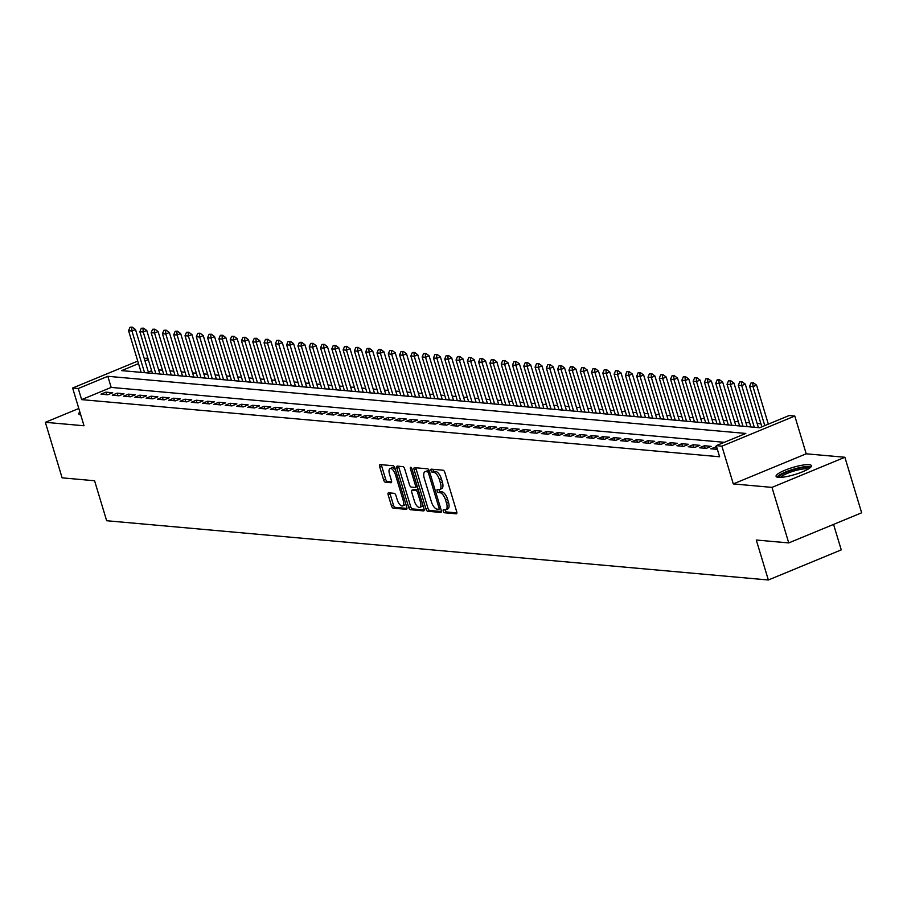 <?xml version="1.0" encoding="UTF-8"?>
<svg xmlns="http://www.w3.org/2000/svg" width="907" height="907" viewBox="0 0 907 907"><rect width="100%" height="100%" fill="white"/><g stroke="black" fill="none" stroke-linecap="round" stroke-linejoin="round"><path stroke-width="1.36" d="M443.251 511.174A1.633 0.703 -112.4 0 0 444.487 512.772L456.266 513.827A2.324 1.009 -112.4 0 0 456.493 513.793A2.324 1.009 -112.4 0 0 456.709 511.741L444.861 472.502A2.324 1.009 -112.4 0 0 443.092 470.223L431.324 469.157A1.633 0.703 -112.4 0 0 431.154 469.18A1.633 0.703 -112.4 0 0 431.006 470.62A1.633 0.703 -112.4 0 0 432.242 472.218L433.761 472.354A7.437 3.243 -112.4 0 1 439.419 479.644L440.405 482.921A7.437 3.243 -112.4 0 1 439.702 489.474A7.437 3.243 -112.4 0 1 438.965 489.576L437.446 489.44A1.633 0.703 -112.4 0 0 437.276 489.463A1.633 0.703 -112.4 0 0 437.129 490.902A1.633 0.703 -112.4 0 0 438.364 492.49L439.884 492.626A7.437 3.243 -112.4 0 1 445.541 499.927L446.527 503.192A7.437 3.243 -112.4 0 1 445.825 509.757A7.437 3.243 -112.4 0 1 445.088 509.859L443.568 509.723A1.633 0.703 -112.4 0 0 443.398 509.745A1.633 0.703 -112.4 0 0 443.251 511.174M445.11 509.859A1.633 0.703 -112.4 0 0 445.224 510.358A1.633 0.703 -112.4 0 0 446.459 511.956L456.89 512.897M432.866 469.304A1.633 0.703 -112.4 0 0 432.979 469.803A1.633 0.703 -112.4 0 0 434.215 471.402L435.734 471.538L433.761 472.354M438.988 489.576A1.633 0.703 -112.4 0 0 439.101 490.086A1.633 0.703 -112.4 0 0 440.337 491.685L441.856 491.821L439.884 492.626M778.387 477.365A18.469 3.685 -16.8 0 0 798.818 473.227A18.469 3.685 -16.8 0 0 811.436 465.676A18.469 3.685 -16.8 0 0 809.123 464.667A18.469 3.685 -16.8 0 0 788.682 468.794A18.469 3.685 -16.8 0 0 776.075 476.345A18.469 3.685 -16.8 0 0 778.387 477.365M388.604 492.807A2.324 1.009 -112.4 0 0 388.377 492.841A2.324 1.009 -112.4 0 0 388.162 494.893L391.484 505.902A2.324 1.009 -112.4 0 0 393.253 508.181L406.325 509.349A2.324 1.009 -112.4 0 0 406.563 509.326A2.324 1.009 -112.4 0 0 406.778 507.274L394.93 468.023A2.324 1.009 -112.4 0 0 393.162 465.745L380.09 464.577A2.324 1.009 -112.4 0 0 379.852 464.611A2.324 1.009 -112.4 0 0 379.636 466.652L383.65 479.95A2.324 1.009 -112.4 0 0 385.418 482.241L391.019 482.739A2.324 1.009 -112.4 0 0 391.246 482.705A2.324 1.009 -112.4 0 0 391.461 480.653L389.477 474.055A6.213 2.71 -112.4 0 1 390.067 468.579A6.213 2.71 -112.4 0 1 395.407 474.588L403.207 500.426A6.213 2.71 -112.4 0 1 402.617 505.913A6.213 2.71 -112.4 0 1 397.277 499.893L395.974 495.596A2.324 1.009 -112.4 0 0 394.205 493.317L388.604 492.807M724.319 442.321L111.176 387.414L81.619 399.624L78.274 388.513L72.628 388.015L137.751 361.099M788.75 542.919L771.982 487.388L844.882 457.264L861.65 512.806L788.75 542.919L756.279 540.016L768.354 579.992L106.652 520.731L94.577 480.755L62.118 477.842L45.35 422.311L84.022 425.768L72.628 388.015M844.882 457.264L806.21 453.806L733.298 483.919L771.982 487.388M733.298 483.919L721.904 446.165L716.258 445.654L745.815 433.444L107.82 376.303L78.274 388.513M81.619 399.624L719.614 456.765L716.258 445.654M425.95 508.986A2.324 1.009 -112.4 0 0 427.719 511.265L440.802 512.444A2.324 1.009 -112.4 0 0 441.029 512.41A2.324 1.009 -112.4 0 0 441.244 510.358L429.396 471.107A2.324 1.009 -112.4 0 0 427.628 468.828L414.556 467.661A2.324 1.009 -112.4 0 0 414.329 467.695A2.324 1.009 -112.4 0 0 414.102 469.747L425.95 508.986L427.923 508.181A2.324 1.009 -112.4 0 0 429.691 510.46L441.426 511.503M423.569 510.902L410.486 509.723A2.324 1.009 -112.4 0 1 408.717 507.444L396.869 468.193A2.324 1.009 -112.4 0 1 397.085 466.153A2.324 1.009 -112.4 0 1 397.323 466.119L402.912 466.617A2.324 1.009 -112.4 0 1 404.681 468.896L409.488 484.814A2.324 1.009 -112.4 0 0 411.256 487.093L414.964 487.433A2.324 1.009 -112.4 0 0 415.202 487.399A2.324 1.009 -112.4 0 0 415.417 485.347L410.418 468.772A1.633 0.703 -112.4 0 1 410.565 467.343A1.633 0.703 -112.4 0 1 411.971 468.919L424.011 508.816A2.324 1.009 -112.4 0 1 423.796 510.868A2.324 1.009 -112.4 0 1 423.569 510.902L423.977 510.732M78.807 408.49L45.35 422.311M716.609 446.834L710.748 448.784L717.38 449.384M699.456 447.775L706.236 448.387L711.156 446.346L704.376 445.745L699.456 447.775M688.164 446.766L694.943 447.366L699.864 445.337L693.084 444.725L688.164 446.766M676.871 445.756L683.651 446.357L688.572 444.328L681.792 443.716L676.871 445.756M665.579 444.736L672.359 445.348L677.28 443.308L670.511 442.707L665.579 444.736M654.287 443.727L661.067 444.339L665.987 442.299L659.219 441.698L654.287 443.727M642.995 442.718L649.775 443.33L654.695 441.29L647.927 440.689L642.995 442.718M631.703 441.709L638.483 442.31L643.403 440.28L636.635 439.668L631.703 441.709M620.411 440.7L627.191 441.301L632.111 439.271L625.342 438.659L620.411 440.7M609.119 439.68L615.898 440.292L620.819 438.251L614.05 437.65L609.119 439.68M597.826 438.671L604.606 439.283L609.527 437.242L602.758 436.641L597.826 438.671M586.534 437.662L593.314 438.274L598.235 436.233L591.466 435.632L586.534 437.662M575.242 436.652L582.022 437.253L586.942 435.224L580.174 434.612L575.242 436.652M563.95 435.643L570.73 436.244L575.65 434.215L568.882 433.603L563.95 435.643M552.658 434.623L559.438 435.235L564.358 433.195L557.59 432.594L552.658 434.623M541.366 433.614L548.145 434.226L553.066 432.185L546.297 431.585L541.366 433.614M530.073 432.605L536.853 433.217L541.774 431.176L535.005 430.576L530.073 432.605M518.781 431.596L525.561 432.197L530.482 430.167L523.713 429.555L518.781 431.596M507.489 430.587L514.269 431.188L519.201 429.158L512.421 428.546L507.489 430.587M496.197 429.567L502.977 430.179L507.909 428.138L501.129 427.537L496.197 429.567M484.916 428.558L491.685 429.17L496.617 427.129L489.837 426.528L484.916 428.558M473.624 427.548L480.393 428.161L485.324 426.12L478.545 425.519L473.624 427.548M462.332 426.539L469.1 427.14L474.032 425.111L467.252 424.499L462.332 426.539M451.04 425.53L457.808 426.131L462.74 424.102L455.96 423.49L451.04 425.53M439.748 424.51L446.516 425.122L451.448 423.081L444.668 422.481L439.748 424.51M428.455 423.501L435.224 424.113L440.156 422.072L433.376 421.472L428.455 423.501M417.163 422.492L423.932 423.104L428.864 421.063L422.084 420.463L417.163 422.492M405.871 421.483L412.64 422.084L417.571 420.054L410.792 419.442L405.871 421.483M394.579 420.474L401.348 421.075L406.279 419.045L399.499 418.433L394.579 420.474M383.287 419.453L390.055 420.066L394.987 418.025L388.207 417.424L383.287 419.453M371.995 418.444L378.763 419.057L383.695 417.016L376.915 416.415L371.995 418.444M360.703 417.435L367.471 418.048L372.403 416.007L365.623 415.406L360.703 417.435M349.41 416.426L356.179 417.027L361.111 414.998L354.331 414.386L349.41 416.426M338.118 415.417L344.887 416.018L349.819 413.989L343.039 413.377L338.118 415.417M326.826 414.397L333.606 415.009L338.526 412.968L331.747 412.368L326.826 414.397M315.534 413.388L322.314 414L327.234 411.959L320.454 411.359L315.534 413.388M304.242 412.379L311.022 412.991L315.942 410.95L309.162 410.349L304.242 412.379M292.95 411.37L299.729 411.971L304.65 409.941L297.881 409.329L292.95 411.37M281.658 410.361L288.437 410.962L293.358 408.932L286.589 408.32L281.658 410.361M270.365 409.34L277.145 409.953L282.066 407.912L275.297 407.311L270.365 409.34M259.073 408.331L265.853 408.944L270.774 406.903L264.005 406.302L259.073 408.331M247.781 407.322L254.561 407.935L259.481 405.894L252.713 405.293L247.781 407.322M236.489 406.313L243.269 406.914L248.189 404.885L241.421 404.273L236.489 406.313M225.197 405.304L231.977 405.905L236.897 403.876L230.129 403.264L225.197 405.304M213.905 404.284L220.684 404.896L225.605 402.855L218.836 402.255L213.905 404.284M202.612 403.275L209.392 403.887L214.313 401.846L207.544 401.245L202.612 403.275M191.32 402.266L198.1 402.878L203.021 400.837L196.252 400.236L191.32 402.266M180.028 401.257L186.808 401.858L191.728 399.828L184.96 399.216L180.028 401.257M168.736 400.248L175.516 400.849L180.436 398.819L173.668 398.207L168.736 400.248M157.444 399.227L164.224 399.84L169.144 397.799L162.376 397.198L157.444 399.227M146.152 398.218L152.932 398.831L157.852 396.79L151.084 396.189L146.152 398.218M134.86 397.209L141.639 397.822L146.571 395.781L139.791 395.18L134.86 397.209M123.567 396.2L130.347 396.801L135.279 394.772L128.499 394.16L123.567 396.2M112.275 395.191L119.055 395.792L123.987 393.763L117.207 393.15L112.275 395.191M112.695 392.742L105.915 392.141L100.994 394.171L107.763 394.783L112.695 392.742M760.939 423.818L757.141 423.478M749.647 422.798L745.849 422.458M738.355 421.789L734.557 421.449M727.063 420.78L723.264 420.44M715.77 419.771L711.972 419.431M704.478 418.762L700.68 418.422M693.186 417.742L689.388 417.401M681.894 416.732L678.096 416.392M670.602 415.723L666.804 415.383M659.31 414.714L655.512 414.374M648.017 413.705L644.219 413.365M636.737 412.685L632.927 412.345M625.445 411.676L621.635 411.336M614.152 410.667L610.343 410.327M602.86 409.658L599.051 409.318M591.568 408.649L587.759 408.309M580.276 407.628L576.467 407.288M568.984 406.619L565.174 406.279M557.692 405.61L553.882 405.27M546.399 404.601L542.59 404.261M535.107 403.592L531.298 403.252M523.815 402.572L520.006 402.232M512.523 401.563L508.714 401.223M501.231 400.554L497.421 400.214M489.939 399.545L486.129 399.205M478.647 398.536L474.837 398.196M467.354 397.515L463.545 397.175M456.062 396.506L452.253 396.166M444.77 395.497L440.961 395.157M433.478 394.488L429.68 394.148M422.186 393.479L418.388 393.139M410.894 392.459L407.096 392.119M399.602 391.45L395.803 391.11M388.309 390.441L384.511 390.101M377.017 389.432L373.219 389.092M365.725 388.423L361.927 388.083M354.433 387.402L350.635 387.062M343.141 386.393L339.343 386.053M331.849 385.384L328.051 385.044M320.556 384.375L316.758 384.035M309.264 383.366L305.466 383.026M297.972 382.346L294.174 382.006M286.68 381.337L282.882 380.997M275.388 380.328L271.59 379.988M264.107 379.319L260.298 378.979M252.815 378.31L249.006 377.97M241.523 377.289L237.713 376.949M230.231 376.28L226.421 375.94M218.938 375.271L215.129 374.931M207.646 374.262L203.837 373.922M196.354 373.253L192.545 372.913M185.062 372.233L181.253 371.893M173.77 371.224L169.96 370.884M162.478 370.215L158.668 369.875M151.639 370.702L148.34 372.063M768.354 579.992L841.254 549.88L833.567 524.405M144.224 358.424L147.83 358.095M138.51 363.628L121.617 370.612L759.601 427.741L789.158 415.531L794.804 416.041L721.904 446.165M806.21 453.806L794.804 416.041M148.283 359.591L144.995 360.952M111.176 387.414L107.82 376.303M715.668 446.754L716.439 449.294M704.376 445.745L705.147 448.285M693.084 444.725L693.855 447.276M681.792 443.716L682.563 446.267M670.511 442.707L671.271 445.246M659.219 441.698L659.979 444.237M647.927 440.689L648.686 443.228M636.635 439.668L637.394 442.219M625.342 438.659L626.102 441.21M614.05 437.65L614.81 440.19M602.758 436.641L603.518 439.181M591.466 435.632L592.237 438.172M580.174 434.612L580.945 437.163M568.882 433.603L569.653 436.154M557.59 432.594L558.361 435.133M546.297 431.585L547.068 434.124M535.005 430.576L535.776 433.115M523.713 429.555L524.484 432.106M512.421 428.546L513.192 431.097M501.129 427.537L501.9 430.077M489.837 426.528L490.608 429.068M478.545 425.519L479.315 428.059M467.252 424.499L468.023 427.05M455.96 423.49L456.731 426.041M444.668 422.481L445.439 425.02M433.376 421.472L434.147 424.011M422.084 420.463L422.855 423.002M410.792 419.442L411.563 421.993M399.499 418.433L400.27 420.984M388.207 417.424L388.978 419.964M376.915 416.415L377.686 418.955M365.623 415.406L366.394 417.946M354.331 414.386L355.102 416.937M343.039 413.377L343.81 415.928M331.747 412.368L332.518 414.907M320.454 411.359L321.225 413.898M309.162 410.349L309.933 412.889M297.881 409.329L298.641 411.88M286.589 408.32L287.349 410.871M275.297 407.311L276.057 409.851M264.005 406.302L264.765 408.842M252.713 405.293L253.472 407.833M241.421 404.273L242.18 406.824M230.129 403.264L230.888 405.814M218.836 402.255L219.596 404.794M207.544 401.245L208.315 403.785M196.252 400.236L197.023 402.776M184.96 399.216L185.731 401.767M173.668 398.207L174.439 400.758M162.376 397.198L163.147 399.738M151.084 396.189L151.854 398.729M139.791 395.18L140.562 397.72M128.499 394.16L129.27 396.71M117.207 393.15L117.978 395.701M105.915 392.141L106.686 394.681M79.873 412.027A18.469 3.685 -16.8 0 0 78.796 413.898A18.469 3.685 -16.8 0 0 80.734 414.873M445.825 509.757L447.786 508.94A7.437 3.243 -112.4 0 0 448.5 502.376L446.527 503.192M441.856 491.821A7.437 3.243 -112.4 0 1 447.514 499.111L448.5 502.376M439.702 489.474L441.664 488.658A7.437 3.243 -112.4 0 0 442.378 482.105L440.405 482.921M435.734 471.538A7.437 3.243 -112.4 0 1 441.392 478.828L442.378 482.105M415.894 467.785A2.324 1.009 -112.4 0 0 416.075 468.93L427.923 508.181M438.659 509.281A1.633 0.703 -112.4 0 0 438.818 509.258A1.633 0.703 -112.4 0 0 438.977 507.818L428.569 473.375A1.633 0.703 -112.4 0 0 427.333 471.776L425.723 471.629A7.437 3.243 -112.4 0 0 424.998 471.731A7.437 3.243 -112.4 0 0 424.283 478.295L431.403 501.843A7.437 3.243 -112.4 0 0 437.049 509.133L438.659 509.281M438.954 509.156L440.632 508.464A1.633 0.703 -112.4 0 0 440.677 508.464L438.818 509.258M429.351 470.971A1.633 0.703 -112.4 0 0 429.306 470.96L427.333 471.776M424.998 471.731L426.97 470.926A7.437 3.243 -112.4 0 1 427.696 470.812L429.306 470.96M424.193 509.961L412.458 508.906L410.486 509.723M398.661 466.232A2.324 1.009 -112.4 0 0 398.842 467.388L410.69 506.628A2.324 1.009 -112.4 0 0 412.458 508.906M415.383 487.252L416.937 486.617A2.324 1.009 -112.4 0 0 417.163 486.583A2.324 1.009 -112.4 0 0 417.277 486.515M414.476 501.333A6.213 2.71 -112.4 0 0 419.816 507.342A6.213 2.71 -112.4 0 0 420.406 501.866L417.662 492.762A2.324 1.009 -112.4 0 0 415.894 490.483L412.175 490.143A2.324 1.009 -112.4 0 0 411.948 490.177A2.324 1.009 -112.4 0 0 411.733 492.229L414.476 501.333M419.816 507.342L421.789 506.525A6.213 2.71 -112.4 0 0 422.809 504.814M418.286 489.837A2.324 1.009 -112.4 0 0 417.866 489.667L415.894 490.483M413.728 489.508A2.324 1.009 -112.4 0 1 413.921 489.361A2.324 1.009 -112.4 0 1 414.148 489.338L417.866 489.667M402.617 505.913L404.579 505.097A6.213 2.71 -112.4 0 0 405.599 503.374M395.497 469.883A6.213 2.71 -112.4 0 0 392.028 467.763L390.067 468.579M381.428 464.69A2.324 1.009 -112.4 0 0 381.609 465.847L385.622 479.145A2.324 1.009 -112.4 0 0 387.391 481.424L391.643 481.798M389.953 492.932A2.324 1.009 -112.4 0 0 390.135 494.077L393.457 505.086A2.324 1.009 -112.4 0 0 395.225 507.364L406.96 508.419M768.331 424.147L756.551 385.124L753.003 386.597L749.613 386.291L761.846 426.823M753.354 382.777L751.064 382.867L753.354 382.777L756.551 385.124M764.782 425.61L753.003 386.597L752.753 383.015M749.613 386.291L751.064 382.867M778.988 477.399A15.986 3.186 163.2 0 1 789.929 470.858A15.986 3.186 163.2 0 1 807.593 467.298A15.986 3.186 163.2 0 1 809.588 468.159M808.182 469.078A14.795 2.948 -16.8 0 0 806.935 468.817A14.795 2.948 -16.8 0 0 792.219 471.561A14.795 2.948 -16.8 0 0 780.655 477.377M811.085 466.799A18.355 3.662 -16.8 0 0 809.554 466.481A18.355 3.662 -16.8 0 0 791.335 469.883A18.355 3.662 -16.8 0 0 776.982 477.093M80.428 413.864A18.355 3.662 -16.8 0 0 79.714 414.646M758.399 427.639L745.259 384.115L741.711 385.577L738.321 385.282L750.905 426.97M742.062 381.768L739.772 381.858L742.062 381.768L745.259 384.115M754.295 427.265L741.711 385.577L741.472 382.006M738.321 385.282L739.772 381.858M747.107 426.63L733.967 383.105L730.418 384.568L727.029 384.262L739.613 425.95M730.77 380.747L728.48 380.849L730.77 380.747L733.967 383.105M743.003 426.256L730.418 384.568L730.18 380.997M727.029 384.262L728.48 380.849M735.815 425.61L722.675 382.096L719.126 383.559L715.736 383.253L728.321 424.941M719.478 379.738L717.188 379.829L719.478 379.738L722.675 382.096M731.711 425.247L719.126 383.559L718.888 379.988M715.736 383.253L717.188 379.829M724.523 424.601L711.383 381.087L707.834 382.55L704.444 382.244L717.029 423.932M708.186 378.729L705.895 378.82L708.186 378.729L711.383 381.087M720.419 424.238L707.834 382.55L707.596 378.979M704.444 382.244L705.895 378.82M713.231 423.592L700.091 380.067L696.542 381.541L693.152 381.235L705.737 422.923M696.893 377.72L694.603 377.811L696.893 377.72L700.091 380.067M709.127 423.229L696.542 381.541L696.304 377.958M693.152 381.235L694.603 377.811M701.939 422.583L688.798 379.058L685.25 380.521L681.86 380.226L694.445 421.914M685.601 376.711L683.311 376.802L685.601 376.711L688.798 379.058M697.834 422.209L685.25 380.521L685.012 376.949M681.86 380.226L683.311 376.802M690.646 421.574L677.506 378.049L673.958 379.511L670.568 379.217L683.152 420.893M674.309 375.691L672.019 375.793L674.309 375.691L677.506 378.049M686.542 421.199L673.958 379.511L673.72 375.94M670.568 379.217L672.019 375.793M679.354 420.553L666.214 377.04L662.666 378.502L659.276 378.196L671.86 419.884M663.017 374.682L660.727 374.772L663.017 374.682L666.214 377.04M675.25 420.19L662.666 378.502L662.427 374.931M659.276 378.196L660.727 374.772M668.062 419.544L654.922 376.031L651.373 377.493L647.983 377.187L660.568 418.875M651.725 373.673L649.435 373.763L651.725 373.673L654.922 376.031M663.958 419.181L651.373 377.493L651.135 373.922M647.983 377.187L649.435 373.763M656.77 418.535L643.63 375.01L640.081 376.484L636.691 376.178L649.276 417.866M640.433 372.664L638.143 372.754L640.433 372.664L643.63 375.01M652.666 418.172L640.081 376.484L639.843 372.902M636.691 376.178L638.143 372.754M645.478 417.526L632.338 374.001L628.789 375.464L625.399 375.169L637.984 416.857M629.141 371.655L626.85 371.745L629.141 371.655L632.338 374.001M641.374 417.152L628.789 375.464L628.551 371.893M625.399 375.169L626.85 371.745M634.186 416.517L621.046 372.992L617.497 374.455L614.107 374.16L626.692 415.837M617.848 370.634L615.558 370.736L617.848 370.634L621.046 372.992M630.082 416.143L617.497 374.455L617.259 370.884M614.107 374.16L615.558 370.736M622.894 415.497L609.753 371.983L606.205 373.446L602.815 373.14L615.399 414.828M606.556 369.625L604.266 369.716L606.556 369.625L609.753 371.983M618.789 415.134L606.205 373.446L605.967 369.875M602.815 373.14L604.266 369.716M611.601 414.488L598.461 370.974L594.913 372.437L591.523 372.131L604.107 413.819M595.264 368.616L592.974 368.707L595.264 368.616L598.461 370.974M607.497 414.125L594.913 372.437L594.675 368.866M591.523 372.131L592.974 368.707M600.309 413.479L587.169 369.954L583.62 371.428L580.231 371.122L592.827 412.81M583.972 367.607L581.693 367.698L583.972 367.607L587.169 369.954M596.205 413.116L583.62 371.428L583.382 367.845M580.231 371.122L581.693 367.698M589.017 412.47L575.877 368.945L572.328 370.407L568.938 370.113L581.534 411.801M572.68 366.598L570.401 366.689L572.68 366.598L575.877 368.945M584.913 412.095L572.328 370.407L572.09 366.836M568.938 370.113L570.401 366.689M577.725 411.461L564.585 367.936L561.036 369.398L557.646 369.104L570.242 410.78M561.388 365.578L559.109 365.68L561.388 365.578L564.585 367.936M573.621 411.086L561.036 369.398L560.798 365.827M557.646 369.104L559.109 365.68M566.433 410.44L553.293 366.927L549.744 368.389L546.354 368.083L558.95 409.771M550.096 364.569L547.817 364.659L550.096 364.569L553.293 366.927M562.329 410.077L549.744 368.389L549.506 364.818M546.354 368.083L547.817 364.659M555.141 409.431L542.001 365.918L538.452 367.38L535.073 367.074L547.658 408.762M538.803 363.56L536.525 363.65L538.803 363.56L542.001 365.918M551.037 409.068L538.452 367.38L538.214 363.809M535.073 367.074L536.525 363.65M543.849 408.422L530.708 364.897L527.16 366.371L523.781 366.065L536.366 407.753M527.511 362.551L525.232 362.641L527.511 362.551L530.708 364.897M539.744 408.059L527.16 366.371L526.922 362.789M523.781 366.065L525.232 362.641M532.556 407.413L519.416 363.888L515.868 365.351L512.489 365.056L525.074 406.744M516.219 361.542L513.94 361.632L516.219 361.542L519.416 363.888M528.452 407.039L515.868 365.351L515.63 361.78M512.489 365.056L513.94 361.632M521.264 406.404L508.124 362.879L504.575 364.342L501.197 364.047L513.781 405.724M504.927 360.521L502.648 360.623L504.927 360.521L508.124 362.879M517.171 406.03L504.575 364.342L504.337 360.771M501.197 364.047L502.648 360.623M509.972 405.384L496.832 361.87L493.283 363.333L489.905 363.027L502.489 404.715M493.635 359.512L491.356 359.603L493.635 359.512L496.832 361.87M505.879 405.021L493.283 363.333L493.045 359.762M489.905 363.027L491.356 359.603M498.68 404.375L485.54 360.861L481.991 362.324L478.613 362.018L491.197 403.706M482.343 358.503L480.064 358.594L482.343 358.503L485.54 360.861M494.587 404.012L481.991 362.324L481.753 358.753M478.613 362.018L480.064 358.594M487.388 403.366L474.248 359.841L470.699 361.315L467.32 361.009L479.905 402.697M471.05 357.494L468.772 357.585L471.05 357.494L474.248 359.841M483.295 403.003L470.699 361.315L470.461 357.732M467.32 361.009L468.772 357.585M476.096 402.357L462.955 358.832L459.418 360.294L456.028 360L468.613 401.688M459.758 356.485L457.479 356.576L459.758 356.485L462.955 358.832M472.003 401.982L459.418 360.294L459.169 356.723M456.028 360L457.479 356.576M464.803 401.348L451.663 357.823L448.126 359.285L444.736 358.991L457.321 400.667M448.466 355.465L446.187 355.567L448.466 355.465L451.663 357.823M460.711 400.973L448.126 359.285L447.877 355.714M444.736 358.991L446.187 355.567M453.511 400.327L440.371 356.814L436.834 358.276L433.444 357.97L446.029 399.658M437.174 354.456L434.895 354.546L437.174 354.456L440.371 356.814M449.418 399.964L436.834 358.276L436.584 354.705M433.444 357.97L434.895 354.546M442.219 399.318L429.079 355.805L425.542 357.267L422.152 356.961L434.736 398.649M425.882 353.447L423.603 353.537L425.882 353.447L429.079 355.805M438.126 398.955L425.542 357.267L425.292 353.696M422.152 356.961L423.603 353.537M430.927 398.309L417.787 354.784L414.25 356.258L410.86 355.952L423.444 397.64M414.601 352.438L412.311 352.528L414.601 352.438L417.787 354.784M426.834 397.946L414.25 356.258L414 352.676M410.86 355.952L412.311 352.528M419.635 397.3L406.495 353.775L402.957 355.238L399.568 354.943L412.152 396.631M403.309 351.428L401.019 351.519L403.309 351.428L406.495 353.775M415.542 396.926L402.957 355.238L402.708 351.667M399.568 354.943L401.019 351.519M408.343 396.291L395.214 352.766L391.665 354.229L388.275 353.934L400.86 395.611M392.017 350.408L389.727 350.51L392.017 350.408L395.214 352.766M404.25 395.917L391.665 354.229L391.416 350.658M388.275 353.934L389.727 350.51M397.051 395.271L383.922 351.757L380.373 353.22L376.983 352.914L389.568 394.602M380.725 349.399L378.434 349.49L380.725 349.399L383.922 351.757M392.958 394.908L380.373 353.22L380.124 349.649M376.983 352.914L378.434 349.49M385.77 394.262L372.63 350.748L369.081 352.211L365.691 351.905L378.276 393.593M369.432 348.39L367.142 348.481L369.432 348.39L372.63 350.748M381.666 393.899L369.081 352.211L368.832 348.639M365.691 351.905L367.142 348.481M374.478 393.253L361.337 349.728L357.789 351.202L354.399 350.896L366.984 392.584M358.14 347.381L355.85 347.472L358.14 347.381L361.337 349.728M370.373 392.89L357.789 351.202L357.551 347.619M354.399 350.896L355.85 347.472M363.185 392.243L350.045 348.719L346.497 350.181L343.107 349.887L355.691 391.575M346.848 346.372L344.558 346.463L346.848 346.372L350.045 348.719M359.081 391.869L346.497 350.181L346.259 346.61M343.107 349.887L344.558 346.463M351.893 391.234L338.753 347.71L335.205 349.172L331.815 348.878L344.399 390.554M335.556 345.352L333.266 345.454L335.556 345.352L338.753 347.71M347.789 390.86L335.205 349.172L334.966 345.601M331.815 348.878L333.266 345.454M340.601 390.214L327.461 346.701L323.912 348.163L320.522 347.857L333.107 389.545M324.264 344.343L321.974 344.433L324.264 344.343L327.461 346.701M336.497 389.851L323.912 348.163L323.674 344.592M320.522 347.857L321.974 344.433M329.309 389.205L316.169 345.692L312.62 347.154L309.23 346.848L321.815 388.536M312.972 343.334L310.682 343.424L312.972 343.334L316.169 345.692M325.205 388.842L312.62 347.154L312.382 343.583M309.23 346.848L310.682 343.424M318.017 388.196L304.877 344.671L301.328 346.145L297.938 345.839L310.523 387.527M301.68 342.324L299.389 342.415L301.68 342.324L304.877 344.671M313.913 387.833L301.328 346.145L301.09 342.563M297.938 345.839L299.389 342.415M306.725 387.187L293.585 343.662L290.036 345.125L286.646 344.83L299.231 386.518M290.387 341.315L288.097 341.406L290.387 341.315L293.585 343.662M302.621 386.813L290.036 345.125L289.798 341.554M286.646 344.83L288.097 341.406M295.433 386.178L282.292 342.653L278.744 344.116L275.354 343.821L287.938 385.498M279.095 340.295L276.805 340.397L279.095 340.295L282.292 342.653M291.328 385.804L278.744 344.116L278.506 340.544M275.354 343.821L276.805 340.397M284.14 385.158L271 341.644L267.452 343.107L264.062 342.801L276.646 384.489M267.803 339.286L265.513 339.377L267.803 339.286L271 341.644M280.036 384.795L267.452 343.107L267.214 339.535M264.062 342.801L265.513 339.377M272.848 384.149L259.708 340.635L256.159 342.098L252.77 341.792L265.354 383.48M256.511 338.277L254.221 338.368L256.511 338.277L259.708 340.635M268.744 383.786L256.159 342.098L255.921 338.526M252.77 341.792L254.221 338.368M261.556 383.139L248.416 339.615L244.867 341.089L241.477 340.783L254.062 382.471M245.219 337.268L242.929 337.359L245.219 337.268L248.416 339.615M257.452 382.777L244.867 341.089L244.629 337.506M241.477 340.783L242.929 337.359M250.264 382.13L237.124 338.606L233.575 340.068L230.185 339.774L242.77 381.462M233.927 336.259L231.636 336.35L233.927 336.259L237.124 338.606M246.16 381.756L233.575 340.068L233.337 336.497M230.185 339.774L231.636 336.35M238.972 381.121L225.832 337.597L222.283 339.059L218.893 338.764L231.478 380.441M222.634 335.239L220.344 335.341L222.634 335.239L225.832 337.597M234.868 380.747L222.283 339.059L222.045 335.488M218.893 338.764L220.344 335.341M227.68 380.101L214.54 336.588L210.991 338.05L207.601 337.744L220.197 379.432M211.342 334.23L209.064 334.32L211.342 334.23L214.54 336.588M223.576 379.738L210.991 338.05L210.753 334.479M207.601 337.744L209.064 334.32M216.388 379.092L203.247 335.579L199.699 337.041L196.309 336.735L208.905 378.423M200.05 333.22L197.771 333.311L200.05 333.22L203.247 335.579M212.283 378.729L199.699 337.041L199.461 333.47M196.309 336.735L197.771 333.311M205.095 378.083L191.955 334.558L188.407 336.032L185.017 335.726L197.613 377.414M188.758 332.211L186.479 332.302L188.758 332.211L191.955 334.558M200.991 377.72L188.407 336.032L188.168 332.45M185.017 335.726L186.479 332.302M193.803 377.074L180.663 333.549L177.114 335.012L173.725 334.717L186.32 376.405M177.466 331.202L175.187 331.293L177.466 331.202L180.663 333.549M189.699 376.7L177.114 335.012L176.876 331.44M173.725 334.717L175.187 331.293M182.511 376.065L169.371 332.54L165.822 334.003L162.432 333.708L175.028 375.385M166.174 330.182L163.895 330.284L166.174 330.182L169.371 332.54M178.407 375.691L165.822 334.003L165.584 330.431M162.432 333.708L163.895 330.284M171.219 375.045L158.079 331.531L154.53 332.994L151.152 332.688L163.736 374.376M154.882 329.173L152.603 329.264L154.882 329.173L158.079 331.531M167.115 374.682L154.53 332.994L154.292 329.422M151.152 332.688L152.603 329.264M159.927 374.035L146.787 330.522L143.238 331.985L139.859 331.679L152.444 373.367M143.589 328.164L141.311 328.255L143.589 328.164L146.787 330.522M155.823 373.673L143.238 331.985L143 328.413M139.859 331.679L141.311 328.255M148.635 373.026L135.494 329.502L131.946 330.976L128.567 330.67L141.152 372.358M132.297 327.155L130.018 327.246L132.297 327.155L135.494 329.502M144.542 372.664L131.946 330.976L131.708 327.393M128.567 330.67L130.018 327.246M446.459 511.956L444.487 512.772M434.215 471.402L432.242 472.218M440.337 491.685L438.364 492.49M447.514 499.111L445.541 499.927M441.392 478.828L439.419 479.644M416.075 468.93L414.102 469.747M429.691 510.46L427.719 511.265M440.314 507.262L438.977 507.818M429.918 472.819L428.569 473.375M427.696 470.812L425.723 471.629M410.69 506.628L408.717 507.444M398.842 467.388L396.869 468.193M416.767 484.792L415.417 485.347M411.687 468.25L410.418 468.772M421.744 501.31L420.406 501.866M419 492.206L417.662 492.762M414.148 489.338L412.175 490.143M404.545 499.87L403.207 500.426M396.744 474.032L395.407 474.588M387.391 481.424L385.418 482.241M385.622 479.145L383.65 479.95M381.609 465.847L379.636 466.652M395.225 507.364L393.253 508.181M393.457 505.086L391.484 505.902M390.135 494.077L388.162 494.893M417.163 486.583L415.202 487.399M413.921 489.361L411.948 490.177"/></g></svg>
